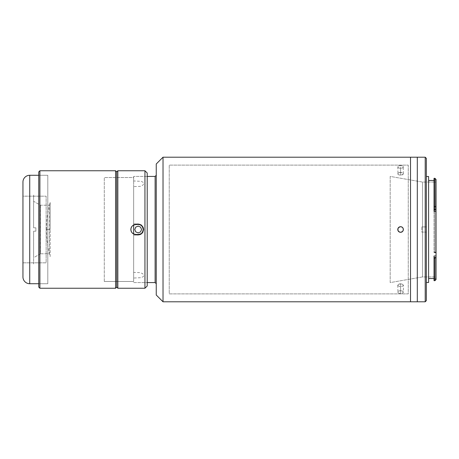<?xml version="1.0" encoding="UTF-8"?>
<svg xmlns="http://www.w3.org/2000/svg" width="459" height="459" viewBox="0 0 459 459"><rect width="100%" height="100%" fill="white"/><g stroke="black" fill="none" stroke-linecap="round" stroke-linejoin="round"><path stroke-width="0.34" stroke-dasharray="2.29 1.72" d="M50.163 256.61L50.163 229.5L50.163 256.61C47.719 247.74 46.497 238.703 46.491 229.5L50.163 229.5L46.491 229.5L50.163 229.5L50.163 202.39L50.163 229.5L50.163 202.39L50.163 229.5L46.491 229.5C46.497 220.297 47.719 211.26 50.163 202.39M22.95 276.714L22.95 229.5L22.95 262.823L46.147 262.823L46.147 196.177L46.147 262.823L22.95 262.823L22.95 196.177L46.147 196.177L22.95 196.177L22.95 229.5L22.95 182.286M38.763 283.719L47.799 283.719L47.799 175.281L38.763 175.281L47.799 175.281L47.799 283.719L38.763 283.719L38.763 229.5L38.763 287.11L38.763 171.89L38.763 283.719M29.726 283.719L29.726 175.281L29.726 283.719M22.95 276.943L22.95 182.057M22.95 262.823L22.95 196.177L22.95 262.823M40.392 205.213L40.392 253.787L33.61 257.7L33.61 231.193L35.871 231.193L35.871 227.807L33.61 227.807L33.61 201.3L40.392 205.213L49.429 205.213L49.429 253.787L40.392 253.787L40.392 205.213L40.392 253.787L49.429 253.787L49.429 205.213L40.392 205.213L33.61 201.3L33.61 227.807L35.871 227.807L35.871 231.193L33.61 231.193L33.61 257.7L40.392 253.787L40.392 205.213M33.61 231.193L33.61 263.954L33.61 231.193L33.61 257.7L33.61 231.193L35.871 231.193L33.61 231.193L35.871 231.193L35.871 227.807L35.871 231.193L35.871 227.807L33.61 227.807L35.871 227.807L33.61 227.807L33.61 195.046L33.61 227.807L35.871 227.807L35.871 231.193L33.61 231.193M115.576 288.241L115.576 170.759L115.576 288.241M116.706 171.89L116.706 287.11L116.706 171.89M39.893 288.241L39.893 170.759L39.893 288.241M116.706 178.666L116.706 280.334L116.706 178.666M434.019 209.505L434.019 180.473L436.05 180.513L436.05 206.263L434.019 206.263L434.019 252.737L436.05 252.737L436.05 278.447L434.019 278.527L434.019 255.99M428.597 278.527L428.597 176.52L428.597 278.527M422.492 182.057L422.492 276.943L436.05 276.943L436.05 182.057L422.492 182.057L390.19 176.411L390.19 282.589L422.492 276.943L422.492 182.057L422.492 276.943L390.19 282.589L390.19 176.411L422.492 182.057L436.05 182.057L436.05 276.943L422.492 276.943L422.492 182.057M434.019 206.86L436.05 206.86L434.019 206.86L436.05 206.86L436.05 206.263L434.019 206.263L434.019 206.86M426.336 282.48L426.336 158.332L426.336 232.099L421.815 232.099L421.815 226.901L426.336 226.901L426.336 232.099L421.815 232.099L426.336 232.099L426.336 226.901L421.815 226.901L421.815 232.099L426.336 232.099L426.336 228.995L426.336 282.48L426.336 176.52L426.336 282.48M425.206 301.793L425.206 157.207L425.206 301.793M417.3 301.793L417.3 157.207L417.3 301.793M426.336 226.901L421.815 226.901L426.336 226.901L426.336 228.995L426.336 226.901M417.3 289.371L417.3 235.369L417.3 289.371M434.019 179.366L434.019 180.513L436.05 180.513L435.952 179.366L434.019 179.366M434.019 206.269L434.019 206.734L435.952 206.734L434.019 206.269L434.92 206.269L434.92 252.731L434.019 252.731L434.019 206.269M434.019 178.327L434.92 178.327L436.05 179.463L436.05 252.221L434.92 252.731L434.92 206.269L436.05 206.779L436.05 252.221L434.019 252.266L434.019 252.731L435.952 252.266L434.019 252.14L434.019 252.737L436.05 252.737L436.05 252.14L436.05 278.447L434.019 278.447L434.019 279.611L435.952 279.611L436.05 278.447L436.05 279.542M434.019 280.673L434.019 279.611L435.952 279.611L434.92 280.638L434.019 280.638L434.92 280.673L436.05 279.514M436.05 182.057L436.05 276.943L436.05 182.057M434.019 211.364L434.019 209.906M410.518 301.793L410.518 157.207M417.3 170.759L417.3 223.745L417.3 170.759M410.518 293.886L410.518 165.114L410.518 293.886M147.207 285.98L147.207 173.02L147.207 285.98M147.207 283.719L147.207 175.281L147.207 283.719M144.946 288.241L144.946 170.759L144.946 288.241M117.837 170.759L117.837 288.241L117.837 170.759M138.17 224.417L135.91 224.417M135.91 234.583L138.17 234.583M399.496 232.111L398.584 231.497L399.496 232.111M400.564 232.323L400.024 232.271M397.97 230.579L398.584 231.497L397.758 229.506M401.132 226.729L399.502 226.889L397.97 228.427M408.263 165.114L408.263 293.886L169.233 293.886L169.233 165.114L408.263 165.114L169.233 165.114L169.233 293.886L408.263 293.886L408.263 165.114M401.132 172.406L398.584 172.768L397.81 173.468L397.81 174.018L398.584 174.764L400.03 175.177L402.577 174.764L403.352 174.018L403.191 173.204L401.132 172.406M401.132 283.823L398.584 284.236L397.81 285.538L399.502 286.519L402.577 286.232L403.352 285.538L403.191 284.712L401.132 283.823M399.496 283.914L400.581 283.794L400.581 290.65L398.584 291.086L397.758 292.108L398.584 293.083L400.581 293.473L400.581 286.623L398.584 286.232L397.758 285.263L398.584 284.236L399.496 283.914M397.758 285.263L397.97 292.641L399.009 293.249L401.132 293.45L402.927 292.882L403.404 292.113L402.153 290.903L400.03 290.679L398.234 291.31L397.81 291.832L397.97 292.641M399.496 172.481L400.581 172.377L400.581 165.527L398.584 165.917L397.758 166.892L398.584 167.914L400.581 168.35L400.581 175.206L397.97 174.288L397.97 173.209L399.496 172.481M397.758 166.892L398.584 167.914L400.581 168.35L402.577 167.914L403.404 166.892L402.577 165.917L400.581 165.527L400.581 172.377L403.191 173.204L403.191 174.288L400.581 175.206L400.581 168.35L402.577 167.914L403.404 166.892L403.191 166.359L401.665 165.624L399.496 165.624L397.81 166.617L397.97 173.209M156.244 283.719L156.244 175.281L156.244 283.719M133.655 282.589L147.207 282.589L133.655 282.589L133.655 278.039L141.309 277.649L143.386 276.525L143.816 275.48L142.869 273.828L140.334 272.646L133.655 272.394L133.655 186.606L140.334 186.354L142.864 185.172L143.816 183.525L143.392 182.481L141.315 181.357L133.655 180.961L133.655 176.411L133.655 223.854L139.272 223.958L141.309 224.801L143.386 227.337L143.816 229.494L142.869 232.638L141.315 234.193L139.278 235.037L133.655 235.146L133.655 282.589M147.207 176.411L133.655 176.411L147.207 176.411M155.113 176.411L155.113 282.589L155.113 176.411M156.244 295.017L156.244 163.983L156.244 295.017M156.244 175.281L156.244 283.461L156.244 175.281M163.02 157.207L163.02 301.793L163.02 157.207M403.404 173.737L403.191 166.359M400.581 286.623L400.581 293.473L402.577 293.083L403.404 292.113L403.404 285.263L402.577 286.232L400.581 286.623M403.404 292.113L402.577 291.086L400.581 290.65L400.581 283.794L402.577 284.236L403.404 285.263M401.677 232.105L403.191 230.579L402.577 231.497L401.132 232.271M403.352 228.949L403.404 229.5M402.927 227.934L402.577 227.503L402.927 227.934M402.147 227.153L402.577 227.503L402.147 227.153M398.234 227.928L398.584 227.503M397.81 228.949L397.97 228.416M138.17 235.146L140.334 234.715L142.164 233.493L143.392 231.663L143.816 229.5L142.869 226.362L140.334 224.285L138.17 223.854L133.655 223.854L133.655 224.944L133.655 177.535L104.285 177.535L104.285 281.465L133.655 281.465L133.655 234.056L133.655 235.146L138.17 235.146M104.285 281.465L104.285 177.535L133.655 177.535L133.655 281.465L104.285 281.465M434.019 252.14L436.05 252.14"/><path stroke-width="0.69" d="M22.95 182.057L22.95 276.943A6.776 6.776 0 0 0 29.726 283.719L29.726 175.281A6.776 6.776 0 0 0 22.95 182.057A6.776 6.776 0 0 1 29.726 175.281L29.726 283.719L38.763 283.719L29.726 283.719A6.776 6.776 0 0 1 22.95 276.943M38.763 175.281L29.726 175.281L38.763 175.281M22.95 182.286L22.95 276.714M115.576 170.759L116.706 171.89L115.576 170.759L39.893 170.759L115.576 170.759L115.576 288.241L39.893 288.241L38.763 287.11L38.763 171.89L39.893 170.759L38.763 171.89L38.763 287.11L39.893 288.241L39.893 170.759L39.893 288.241L115.576 288.241L115.576 170.759M116.706 287.11L115.576 288.241L116.706 287.11L116.706 171.89L116.706 287.11L117.837 288.241L144.946 288.241L144.946 170.759L117.837 170.759L117.837 288.241L117.837 170.759L116.706 171.89L116.706 287.11L116.706 171.89L117.837 170.759L144.946 170.759L144.946 288.241L147.207 285.98L147.207 173.02L144.946 170.759L147.207 173.02L147.207 285.98L144.946 288.241L117.837 288.241L116.706 287.11M435.952 209.906L436.05 179.458L434.92 178.327L434.92 209.505L436.05 209.952L436.05 179.458L434.92 178.327L434.92 209.505L434.019 209.505L434.019 209.906L435.952 209.906M434.019 278.527L428.597 278.527L434.019 278.527M428.597 180.473L434.019 180.473L428.597 180.473M434.92 280.673L436.05 279.542L436.05 257.482L434.019 258.113L434.019 280.673L434.92 280.673L434.92 258.113L434.92 280.673L434.019 280.673M428.597 282.48L426.336 282.48L428.597 282.48L428.597 176.52L426.336 176.52L428.597 176.52L428.597 282.48M425.206 157.207L426.336 158.332L425.206 157.207L417.3 157.207L425.206 157.207L425.206 301.793L417.3 301.793L425.206 301.793L425.206 157.207M426.336 300.668L425.206 301.793L426.336 300.668L426.336 158.332L426.336 300.668M417.3 157.207L417.3 301.793L410.518 301.793L417.3 301.793L417.3 157.207L417.3 301.793L417.3 157.207L410.518 157.207L417.3 157.207M434.92 258.113L435.952 257.539L434.019 257.539L434.019 258.113L434.92 258.113M434.019 257.539L434.019 255.99L436.05 255.99L436.05 257.482L434.019 257.539M436.05 279.514L436.05 209.952L436.05 211.364L434.019 211.364L434.019 209.906M434.019 255.99L436.05 255.99L436.05 211.364L434.019 211.364M434.92 178.327L434.019 178.327L434.019 209.505M410.518 157.207L410.518 301.793L410.518 157.207L163.02 157.207L163.02 301.793L410.518 301.793L410.518 157.207L163.02 157.207L156.244 163.983L156.244 295.017L163.02 301.793L163.02 157.207L156.244 163.983L156.244 295.017L163.02 301.793L410.518 301.793M138.17 234.583L140.115 234.193L135.91 234.583L133.081 233.723L131.681 232.323L130.924 230.493L130.924 228.507L131.687 226.671L133.087 225.271L135.91 224.417L139.169 224.514L140.999 225.277L142.399 226.677L143.254 229.506L142.393 232.329L140.993 233.729L138.17 234.583L133.965 234.193L135.91 234.583M135.91 224.417L133.982 224.795L138.17 224.417L140.121 224.807L138.17 224.417M133.087 233.729L132.312 233.092L133.087 233.729M131.687 232.329L131.211 231.439L131.687 232.329M130.826 229.506L131.217 231.445L130.826 229.494L131.217 227.555L130.826 229.506M131.681 226.677L131.211 227.561L131.681 226.677M133.081 225.277L133.965 224.807L133.081 225.277M140.993 225.271L141.768 225.908L140.993 225.271M142.393 226.671L142.869 227.561L142.393 226.671M143.254 229.494L142.864 227.555L143.254 229.506L142.864 231.445L143.254 229.494M142.399 232.323L142.869 231.439L142.399 232.323M140.999 233.723L140.115 234.193L140.999 233.723M399.043 231.87L400.581 232.323L398.986 231.829M398.211 227.962L397.758 229.5L398.211 231.038M398.251 231.095L398.578 231.491M398.986 227.171L398.251 227.905M402.91 227.905L403.404 229.5L402.927 231.072L401.659 232.111L400.024 232.271L398.584 231.497L397.81 230.051L397.81 228.949L398.584 227.503L400.03 226.729L401.132 226.729L402.577 227.503L403.352 228.949L403.191 230.579L402.153 231.847L401.132 232.271L399.496 232.111L397.97 230.579L397.97 228.421L399.502 226.889L400.581 226.677L399.043 227.13M156.244 175.281L155.113 176.411L155.113 282.589L156.244 283.719L155.113 282.589L155.113 176.411L147.207 176.411L155.113 176.411L156.244 175.281M147.207 282.589L155.113 282.589L147.207 282.589M402.927 231.072L401.132 232.271M403.404 229.5L403.352 228.949M401.132 226.729L402.176 227.171M398.584 227.503L400.581 226.677M397.97 228.416L398.234 227.928M398.584 231.497L397.81 230.051L397.81 228.949M398.228 231.066L397.97 230.579M402.118 227.13L401.659 226.889M402.577 227.503L402.95 227.962M403.191 230.579L402.91 231.095M402.95 231.032L403.186 230.584M401.677 232.105L402.118 231.87M133.655 224.944L133.655 234.056L133.655 224.944M138.17 232.891L135.772 231.898L134.78 229.5L135.772 227.102L138.17 226.109L140.569 227.102L141.561 229.5L140.569 231.898L138.17 232.891"/></g></svg>
